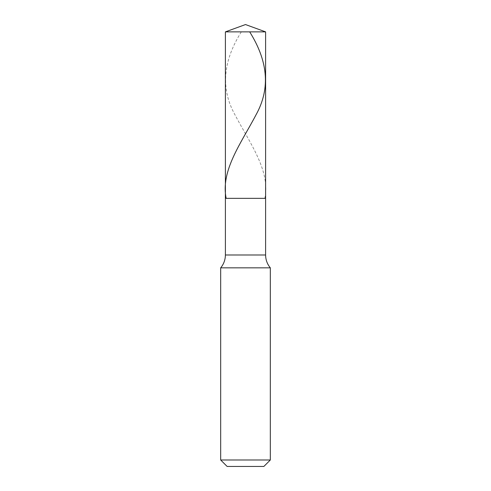 <?xml version="1.0" encoding="UTF-8"?>
<svg xmlns="http://www.w3.org/2000/svg" width="491" height="491" viewBox="0 0 491 491"><rect width="100%" height="100%" fill="white"/><g stroke="black" fill="none" stroke-linecap="round" stroke-linejoin="round"><path stroke-width="0.37" stroke-dasharray="2.46 1.84" d="M245.5 198.333L265.606 198.333L245.5 198.333M265.606 31.872L225.394 31.872L265.606 31.872M245.5 466.45L263.87 466.45L245.5 466.45M265.606 254.995L225.394 254.995L265.606 254.995M270.326 267.841L220.674 267.841L270.326 267.841M270.326 459.993L220.674 459.993L270.326 459.993M241.308 31.872C223.957 59.614 219.612 87.355 235.128 115.103C249.661 142.844 270.559 170.586 264.839 198.333"/><path stroke-width="0.74" d="M265.606 31.872L225.394 31.872L245.5 24.55L265.606 31.872L265.606 198.333L225.394 198.333L225.394 31.872L265.606 31.872L265.606 198.333L225.394 198.333L225.394 31.872L245.5 24.55L265.606 31.872M265.606 198.333L225.394 198.333L265.606 198.333L265.606 254.995L225.394 254.995L225.394 198.333L225.394 254.995L265.606 254.995C265.668 259.831 267.239 264.115 270.326 267.841L220.674 267.841C223.761 264.115 225.332 259.831 225.394 254.995C225.332 259.831 223.761 264.115 220.674 267.841L270.326 267.841L270.326 459.993L220.674 459.993L220.674 267.841L220.674 459.993L227.13 466.45L263.87 466.45L270.326 459.993L220.674 459.993L227.13 466.45L263.87 466.45L270.326 459.993L270.326 267.841C267.239 264.115 265.668 259.831 265.606 254.995L265.606 198.333M249.692 31.872C267.043 59.614 271.388 87.355 255.872 115.103C241.339 142.844 220.441 170.586 226.161 198.333"/></g></svg>
